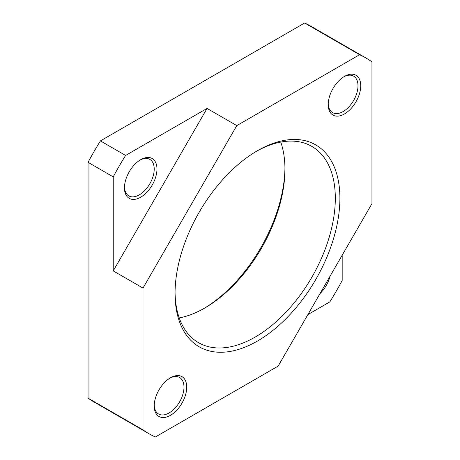<?xml version="1.0" encoding="UTF-8"?>
<svg xmlns="http://www.w3.org/2000/svg" width="460" height="460" viewBox="0 0 460 460"><rect width="100%" height="100%" fill="white"/><g stroke="black" fill="none" stroke-linecap="round" stroke-linejoin="round"><path stroke-width="0.69" d="M175.053 293.451A116.564 67.298 120 0 0 257.473 341.038A116.564 67.298 120 0 0 339.9 198.277A116.564 67.298 120 0 0 257.473 150.69A116.564 67.298 120 0 0 175.053 293.451M256.318 151.363A113.327 65.429 -60 0 1 311.846 146.395A113.327 65.429 -60 0 1 335.317 198.277A113.327 65.429 -60 0 1 285.85 312.323A113.327 65.429 -60 0 1 198.524 342.683A113.327 65.429 -60 0 1 175.059 292.111M179.245 317.917A113.327 65.429 120 0 0 204.815 307.987A113.327 65.429 120 0 0 284.947 169.194A113.327 65.429 120 0 0 280.755 142.082M140.007 160.097A21.045 12.15 -60 0 1 149.856 159.424A21.045 12.15 -60 0 1 154.215 169.061A21.045 12.15 -60 0 1 145.032 190.244A21.045 12.15 -60 0 1 128.811 195.88A21.045 12.15 -60 0 1 124.47 187.013M320.022 293.589A22.988 13.271 120 0 0 330.079 276.167M124.453 187.829A22.988 13.271 120 0 0 140.708 197.219A22.988 13.271 120 0 0 156.964 169.061A22.988 13.271 120 0 0 140.708 159.677A22.988 13.271 120 0 0 124.453 187.829M186.725 387.171A22.988 13.271 120 0 0 170.47 377.781A22.988 13.271 120 0 0 154.215 405.938A22.988 13.271 120 0 0 170.47 415.322A22.988 13.271 120 0 0 186.725 387.171M169.769 378.206A21.045 12.15 -60 0 1 179.624 377.534A21.045 12.15 -60 0 1 183.983 387.171A21.045 12.15 -60 0 1 174.794 408.348A21.045 12.15 -60 0 1 158.573 413.988A21.045 12.15 -60 0 1 154.232 405.122M360.732 85.784A22.988 13.271 120 0 0 344.477 76.4A22.988 13.271 120 0 0 328.221 104.558A22.988 13.271 120 0 0 344.477 113.942A22.988 13.271 120 0 0 360.732 85.784M343.775 76.826A21.045 12.15 -60 0 1 353.625 76.153A21.045 12.15 -60 0 1 357.983 85.784A21.045 12.15 -60 0 1 348.795 106.967A21.045 12.15 -60 0 1 332.58 112.602A21.045 12.15 -60 0 1 328.233 103.736M113.235 270.9L207.04 108.428L236.802 125.609L359.582 54.723L304.635 23A216.936 125.252 -60 0 1 310.994 26.266L365.941 57.989A216.936 125.252 120 0 1 371.95 61.864L371.95 203.642L278.145 366.114L155.365 437A216.936 125.252 120 0 1 149.005 433.734A216.936 125.252 120 0 1 142.997 429.858L142.997 288.081L113.235 270.9L113.235 176.864L88.05 162.322L88.05 398.136L142.997 429.858M342.188 255.196L342.188 280.491A216.936 125.252 120 0 1 329.82 301.915L307.912 314.559M236.802 125.609L142.997 288.081M304.635 23L100.418 140.904L125.603 155.445L207.04 108.428M125.603 155.445A216.936 125.252 120 0 0 113.235 176.864M88.05 162.322A216.936 125.252 -60 0 1 100.418 140.904M149.005 433.734L94.058 402.011A216.936 125.252 -60 0 1 88.05 398.136M365.941 57.989A216.936 125.252 120 0 0 359.582 54.723M284.941 167.888A116.564 67.298 -60 0 1 203.682 308.637"/></g></svg>
